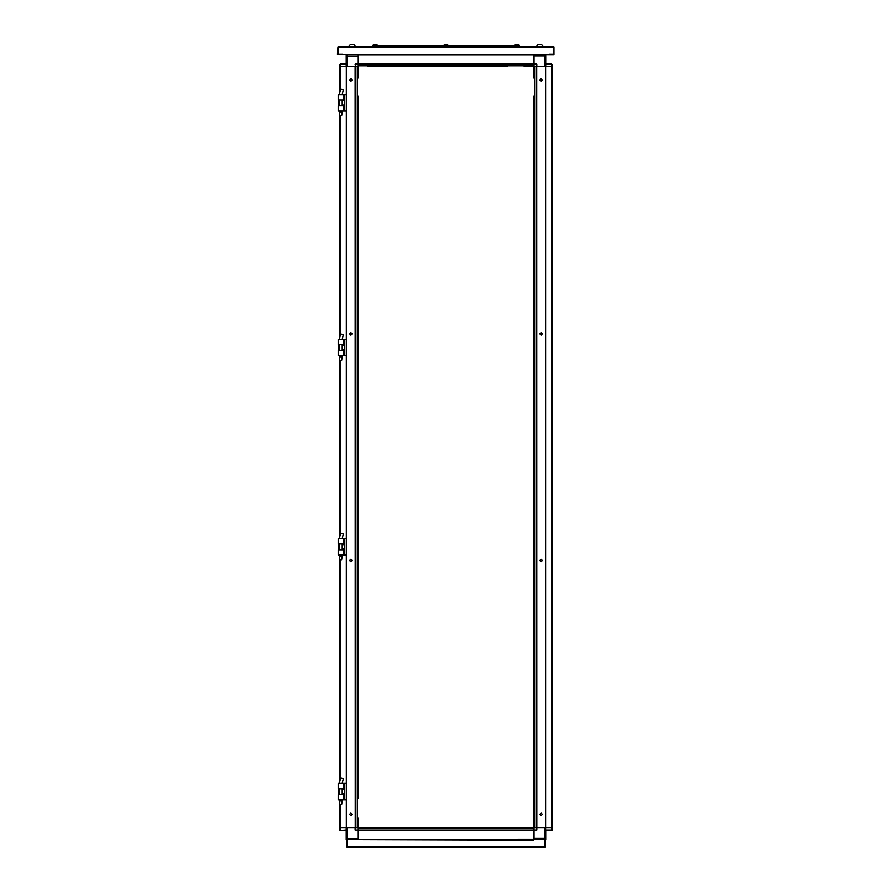 <?xml version="1.0" encoding="UTF-8"?>
<svg xmlns="http://www.w3.org/2000/svg" width="892" height="892" viewBox="0 0 892 892"><rect width="100%" height="100%" fill="white"/><g stroke="black" fill="none" stroke-linecap="round" stroke-linejoin="round"><path stroke-width="1.34" d="M342.149 800.871L341.603 804.506L339.785 804.506L339.25 800.871L342.149 800.871L342.149 799.767M339.785 536.594L339.25 356.789L342.149 356.789L342.149 355.685M339.785 360.413L341.603 360.413L342.149 356.789M338.157 543.964L343.23 543.964L343.23 538.701L338.157 538.701L338.157 543.964M343.23 555.025L338.157 555.025L338.157 549.762L343.23 549.762L343.23 555.025L344.58 555.025L344.58 538.701L346.319 538.701M339.785 337.254L339.25 112.046L342.149 112.046L342.149 110.931M339.785 115.67L341.603 115.67L342.149 112.046M543.719 46.852L554.043 46.997L554.043 54.791L549.16 54.791L549.149 54.066L553.865 54.066L553.865 47.544L338.135 47.544L338.135 54.066L342.851 54.066L337.945 54.245L338.135 46.997L553.865 46.997L554.043 54.245L549.149 54.791L337.41 54.245L337.957 46.997L543.719 46.997L541.812 44.6L538.01 44.6L536.103 46.852L543.719 46.852L541.812 44.6M377.65 45.905L372.934 45.905L372.811 45.224L377.773 45.224L376.926 44.633L372.934 45.113L373.67 44.633M374.863 44.633L375.733 44.633M352.095 46.852L355.897 46.852L353.99 44.6L350.188 44.6L348.281 46.852L352.095 46.852M517.605 45.905L374.395 45.905M519.066 45.905L514.171 45.347L519.189 45.224M518.33 44.633L519.044 45.113L515.074 44.633L514.171 45.347L519.244 45.726M516.267 44.633L517.137 44.633M393.249 66.487L389.982 66.487M429.498 66.487L426.242 66.487M465.758 66.487L462.502 66.487M502.018 66.487L498.751 66.487M457.786 66.487L434.214 66.487M494.045 66.487L470.474 66.487M507.28 66.487L367.504 66.487M384.72 66.487L367.861 66.487M421.526 66.487L397.955 66.487M534.107 63.767L357.893 63.767L534.107 63.767L534.107 64.347L357.893 64.347L357.893 65.897L534.107 65.897L534.107 64.347M357.893 64.402L355.808 64.402L355.808 63.666L357.893 63.666L357.915 76.088M357.893 54.791L534.107 54.791M346.999 54.88L346.196 54.88L346.196 64.402L339.674 64.402L339.674 66.487L357.893 66.487M446 45.224L448.475 45.224L447.628 44.633L444.372 44.633L443.525 45.224L446 45.224M445.565 44.633L446.435 44.633M552.326 65.897L552.326 66.487L545.804 66.487L545.804 55.962L544.533 55.962L544.533 66.487L534.085 66.487L534.107 63.666L536.192 63.666L534.107 63.666L534.107 54.88L357.893 54.847L357.893 63.666L357.893 56.062L346.196 56.062L346.196 66.487L340.376 66.487L340.376 90.17M545.804 829.995L552.326 829.995L552.326 827.91L545.804 827.91L551.624 827.91L551.624 66.487L545.681 66.487L545.681 827.91L357.893 827.91L357.915 817.942L357.893 830.72L355.083 829.995L355.808 829.995L355.808 830.72L355.083 829.995L355.083 827.91L534.107 827.91L534.085 95.857M545.804 64.402L545.804 63.666L551.602 63.666L551.602 64.402L545.804 64.402L545.804 66.487M338.157 344.624L343.23 344.624L343.23 339.361L338.157 339.361L338.157 344.624M343.23 355.685L338.157 355.685L338.157 350.422L343.23 350.422L343.23 355.685L344.58 355.685L344.58 339.361L346.319 339.361M534.107 839.606L357.893 839.606M340.376 804.506L340.376 827.91L346.196 827.91L346.196 830.72L340.398 830.72L339.674 829.995L339.674 827.91L346.319 827.91L346.319 66.487M534.107 830.63L357.893 830.63L357.893 830.051L534.107 830.051L534.107 828.49L357.893 828.49L357.893 830.051M534.107 829.995L536.192 829.995L536.192 830.72L534.107 830.72L534.085 817.942M346.196 827.91L346.196 838.424L357.893 838.424L357.893 830.72L357.893 839.55L534.107 839.517L534.107 830.72L534.107 838.335L545.804 838.335L545.681 827.91M534.085 757.029L534.085 753.762M534.085 720.769L534.085 717.502M534.085 684.51L534.085 681.243M534.085 648.25L534.085 644.983M534.085 611.99L534.085 608.723M534.085 575.73L534.085 572.474M534.085 539.47L534.085 536.215M534.085 503.211L534.085 499.955M534.085 466.962L534.085 463.695M534.085 430.702L534.085 427.435M534.085 394.442L534.085 391.175M534.085 358.183L534.085 354.916M534.085 321.923L534.085 318.656M534.085 285.663L534.085 282.396M534.085 249.403L534.085 246.147M534.085 213.143L534.085 209.888M534.085 176.895L534.085 173.628M534.085 140.635L534.085 137.368M534.085 104.375L534.085 101.108M534.085 761.735L534.085 790.881M534.085 749.96L534.085 753.216L534.085 749.96M534.085 724.572L534.085 721.316L534.085 724.572M534.085 713.7L534.085 716.956L534.085 713.7M534.085 688.312L534.085 685.056L534.085 688.312M534.085 677.441L534.085 680.696L534.085 677.441M534.085 652.052L534.085 648.796L534.085 652.052M534.085 641.181L534.085 644.448L534.085 641.181M534.085 615.803L534.085 612.536L534.085 615.803M534.085 604.921L534.085 608.188L534.085 604.921M534.085 579.544L534.085 576.277L534.085 579.544M534.085 568.661L534.085 571.928L534.085 568.661M534.085 543.284L534.085 540.017L534.085 543.284M534.085 532.401L534.085 535.668L534.085 532.401M534.085 507.024L534.085 503.757L534.085 507.024M534.085 496.142L534.085 499.408L534.085 496.142M534.085 470.764L534.085 467.497L534.085 470.764M534.085 459.882L534.085 463.149L534.085 459.882M534.085 434.504L534.085 431.237L534.085 434.504M534.085 423.633L534.085 426.889L534.085 423.633M534.085 398.245L534.085 394.989L534.085 398.245M534.085 387.373L534.085 390.629L534.085 387.373M534.085 361.985L534.085 358.729L534.085 361.985M534.085 351.113L534.085 354.369L534.085 351.113M534.085 325.725L534.085 322.469L534.085 325.725M534.085 314.854L534.085 318.121L534.085 314.854M534.085 289.476L534.085 286.209L534.085 289.476M534.085 278.594L534.085 281.861L534.085 278.594M534.085 253.216L534.085 249.95L534.085 253.216M534.085 242.334L534.085 245.601L534.085 242.334M534.085 216.957L534.085 213.69L534.085 216.957M534.085 206.074L534.085 209.341L534.085 206.074M534.085 180.697L534.085 177.43L534.085 180.697M534.085 169.815L534.085 173.081L534.085 169.815M534.085 144.437L534.085 141.17L534.085 144.437M534.085 133.566L534.085 136.822L534.085 133.566M534.085 108.177L534.085 104.921L534.085 108.177M534.085 76.088L534.085 66.487L534.085 78.262L534.085 66.487L524.139 66.487M534.085 798.541L534.085 816.124M534.085 793.824L534.085 797.638L534.085 793.824M342.149 556.129L341.603 559.752L339.785 559.752L339.25 556.129L342.149 556.129L342.149 555.025M357.915 101.108L357.915 104.375M357.915 137.368L357.915 140.635M357.915 173.628L357.915 176.895M357.915 210.746L357.915 212.285M357.915 246.147L357.915 249.403M357.915 282.396L357.915 285.663M357.915 318.656L357.915 321.923M357.915 354.916L357.915 358.183M357.915 391.175L357.915 394.442M357.915 427.435L357.915 430.702M357.915 463.695L357.915 466.962M357.915 499.955L357.915 503.211M357.915 536.215L357.915 539.47M357.915 572.474L357.915 575.73M357.915 608.723L357.915 611.99M357.915 644.983L357.915 648.25M357.915 681.243L357.915 684.51M357.915 717.502L357.915 720.769M357.915 753.762L357.915 757.029M357.915 108.177L357.915 104.921L357.915 108.177M357.915 133.566L357.915 136.822L357.915 133.566M357.915 144.437L357.915 145.34M357.915 169.815L357.915 173.081L357.915 169.815M357.915 180.697L357.915 177.43L357.915 180.697M357.915 205.171L357.915 209.888M357.915 213.143L357.915 217.86M357.915 242.334L357.915 245.601L357.915 242.334M357.915 253.216L357.915 249.95L357.915 253.216M357.915 278.594L357.915 281.861L357.915 278.594M357.915 289.476L357.915 286.209L357.915 289.476M357.915 314.854L357.915 318.121L357.915 314.854M357.915 325.725L357.915 322.469L357.915 325.725M357.915 351.113L357.915 354.369L357.915 351.113M357.915 361.985L357.915 358.729L357.915 361.985M357.915 387.373L357.915 390.629L357.915 387.373M357.915 398.245L357.915 394.989L357.915 398.245M357.915 423.633L357.915 426.889L357.915 423.633M357.915 434.504L357.915 431.237L357.915 434.504M357.915 459.882L357.915 463.149L357.915 459.882M357.915 495.238L357.915 470.764M357.915 507.024L357.915 503.757L357.915 507.024M357.915 532.401L357.915 535.668L357.915 532.401M357.915 543.284L357.915 540.017L357.915 543.284M357.915 579.544L357.915 576.277L357.915 579.544M357.915 604.018L357.915 604.921M357.915 615.803L357.915 612.536L357.915 615.803M357.915 641.181L357.915 616.707M357.915 652.052L357.915 648.796L357.915 652.052M357.915 652.966L357.915 677.441M357.915 688.312L357.915 685.056L357.915 688.312M357.915 713.7L357.915 689.226M357.915 724.572L357.915 721.316L357.915 724.572M357.915 725.486L357.915 749.96M357.915 760.831L357.915 757.564L357.915 760.831M357.915 786.209L357.915 790.022L357.915 786.209M357.915 791.65L357.915 793.289M357.915 797.638L357.915 793.824L357.915 797.638M357.915 95.857L357.915 798.541M338.157 788.706L343.23 788.706L343.23 783.455L338.157 783.455L338.157 788.706M343.23 799.767L338.157 799.767L338.157 794.504L343.23 794.504L343.23 799.767L344.58 799.767L344.58 783.455L346.319 783.455M338.157 99.871L343.23 99.871L343.23 94.619L338.157 94.619L338.157 99.871M343.23 110.931L338.157 110.931L338.157 105.68L343.23 105.68L343.23 110.931L344.58 110.931L344.58 94.619L346.319 94.619M372.756 45.726L377.829 45.347L376.926 44.633M373.848 46.997L371.128 46.941M520.872 46.997L373.848 46.451M355.785 66.487L355.785 827.91L357.335 827.91L357.335 66.487L355.808 66.487L355.808 64.402L355.083 64.402L355.808 63.666L355.083 66.487L347.467 66.487L347.467 54.791L346.196 56.062M340.398 66.487L340.398 63.666L339.674 66.487M448.353 45.905L443.458 45.347L448.475 45.224M536.917 64.402L536.192 64.402L536.192 63.666L536.917 64.402L536.917 66.487L545.681 66.487M552.326 66.487L552.326 64.402L551.602 64.402L551.602 66.487M544.533 54.791L544.533 55.962L534.107 55.962L534.107 63.666M339.83 830.452L346.196 829.995M347.467 839.606L347.467 827.91L355.083 827.91L355.083 829.995M346.81 839.517L346.196 839.517L346.196 830.72L340.398 830.72L340.398 827.91M536.215 827.91L536.215 66.487L534.665 66.487L534.665 827.91L536.192 827.91L536.192 829.995L536.917 829.995L536.917 827.91L544.533 827.91L544.533 839.606L545.804 838.335M551.602 827.91L551.602 830.72L545.804 830.72L545.804 839.517L545.001 839.517M541.154 332.616L542.414 333.887L541.154 335.158L539.883 333.887L541.154 332.616M541.154 78.808L542.414 80.079L541.154 81.35L539.883 80.079L540.753 78.875M541.154 561.77L542.414 560.499L541.154 559.239L539.883 560.499L541.154 561.77M541.154 815.578L542.414 814.318L541.154 813.047L539.883 814.318L540.753 815.522M350.846 561.77L349.586 560.499L350.846 559.239L352.117 560.499L350.846 561.77M350.846 815.578L349.586 814.318L350.846 813.047L352.117 814.318L351.247 815.522M350.846 332.616L349.586 333.887L350.846 335.158L352.117 333.887L350.846 332.616M350.846 78.808L349.586 80.079L350.846 81.35L352.117 80.079L351.247 78.875M343.331 778.671L340.61 778.014L339.952 780.701L340.61 778.014M343.331 334.578L340.61 333.92L339.952 336.607L340.61 333.92M339.785 66.487L339.785 92.512M339.785 556.129L339.785 781.336M339.785 800.871L339.785 827.91M357.915 571.928L357.915 568.661L357.915 571.928M357.915 499.408L357.915 496.142L357.915 499.408M357.915 216.957L357.915 213.69M357.915 209.341L357.915 206.074M357.915 100.562L357.915 96.76L357.915 100.562M338.258 543.964L338.258 549.762M343.23 538.701L344.58 538.701M344.58 555.025L346.319 555.025M343.331 89.836L340.61 89.178L339.952 91.865L340.61 89.178M355.897 46.997L353.99 44.6M374.395 46.451L517.605 46.451M515.074 44.633L514.227 45.224M506.366 66.487L502.564 66.487L506.366 66.487M498.215 66.487L494.948 66.487L498.215 66.487M469.571 66.487L466.304 66.487L469.571 66.487M461.956 66.487L458.689 66.487L461.956 66.487M433.311 66.487L430.044 66.487L433.311 66.487M425.696 66.487L422.429 66.487L425.696 66.487M397.052 66.487L393.785 66.487L397.052 66.487M389.436 66.487L385.634 66.487L389.436 66.487M346.196 64.402L346.196 66.487M339.674 64.402L340.398 63.666L346.196 63.666M448.341 45.113L447.628 44.633M444.372 44.633L443.658 45.113M545.001 54.791L545.804 55.962M551.602 63.666L552.326 64.402L551.602 63.666M545.804 63.666L545.804 54.88L545.19 54.88M338.258 344.624L338.258 350.422M343.23 339.361L344.58 339.361M344.58 355.685L346.319 355.685M534.085 96.76L534.085 100.562L534.085 96.76M534.085 757.564L534.085 760.831L534.085 757.564M534.085 818.298L534.085 827.91M552.326 827.91L552.17 830.452M532.134 847.4L530.116 847.4M525.042 847.4L366.958 847.4M361.884 847.4L359.866 847.4M346.999 839.606L346.196 838.424M346.564 846.854L346.564 839.606L347.111 847.4L544.889 847.4L544.9 839.606L545.436 846.854M347.111 847.4L359.61 847.4M532.39 847.4L544.889 847.4M533.293 840.153L358.707 839.606L533.293 840.153M358.707 839.606L347.289 839.606L347.289 846.854L544.711 846.854L544.711 839.606L533.293 839.606M536.192 830.72L536.917 827.91M552.326 829.995L551.602 830.72M536.794 827.91L536.794 66.487L536.839 827.91M552.215 66.487L552.215 827.91L552.215 66.487M534.085 725.486L534.085 749.046M534.085 689.226L534.085 712.786M534.085 652.966L534.085 676.526M534.085 616.707L534.085 640.278M534.085 580.447L534.085 604.018M534.085 544.187L534.085 567.758M534.085 507.927L534.085 531.498M534.085 471.667L534.085 495.238M534.085 435.407L534.085 458.979M534.085 399.159L534.085 422.719M534.085 362.899L534.085 386.459M534.085 326.639L534.085 350.21M534.085 290.379L534.085 313.951M534.085 254.12L534.085 277.691M534.085 217.86L534.085 241.431M534.085 145.34L534.085 168.911M534.085 789.476L534.085 786.209M534.085 792.419L534.085 793.289M343.331 533.918L340.61 533.26L339.952 535.947L340.61 533.26M355.083 827.91L346.319 827.91M355.206 66.487L355.206 827.91L355.161 66.487M357.915 132.652L357.915 109.08M357.915 277.691L357.915 254.12M357.915 313.951L357.915 290.379M357.915 350.21L357.915 326.639M357.915 386.459L357.915 362.899M357.915 422.719L357.915 399.159M357.915 458.979L357.915 435.407M357.915 785.306L357.915 761.735M357.915 790.881L357.915 790.022M357.915 817.942L357.915 827.91M357.915 78.262L357.915 76.456L357.915 78.262M338.258 788.706L338.258 794.504M343.23 783.455L344.58 783.455M344.58 799.767L346.319 799.767M338.258 99.871L338.258 105.68M343.23 94.619L344.58 94.619M344.58 110.931L346.319 110.931M339.261 783.455L339.952 780.701L339.25 783.455M339.261 339.361L339.952 336.607L339.25 339.361M339.261 94.619L339.952 91.865L339.25 94.619M342.851 54.245L549.149 54.245M534.107 63.722L357.893 63.722M536.192 66.487L536.192 64.402L534.107 64.402M355.808 827.91L355.808 829.995L357.893 829.995M357.893 830.664L534.107 830.664M545.714 827.91L545.714 66.487M339.261 538.701L339.952 535.958L339.25 538.701M346.286 66.487L346.286 94.619M346.286 110.931L346.286 339.361M346.286 355.685L346.286 538.701M346.286 555.025L346.286 783.455M346.286 799.767L346.286 827.91M340.376 779.006L340.376 559.752M340.376 534.252L340.376 360.413M340.376 334.913L340.376 115.67M339.25 800.871L339.25 799.767M339.25 794.504L339.25 788.706M342.149 783.455L343.342 778.671M342.149 794.504L342.149 788.706M339.25 356.789L339.25 355.685M339.25 350.422L339.25 344.624M342.149 339.361L343.342 334.589M342.149 350.422L342.149 344.624M342.149 544.689L344.58 544.689M342.149 549.037L344.58 549.037M339.25 112.046L339.25 110.931M339.25 105.68L339.25 99.871M342.149 94.619L343.342 89.836M342.149 105.68L342.149 99.871M538.01 44.6L536.103 46.852M350.188 44.6L348.281 46.852M342.149 345.349L344.58 345.349M342.149 349.697L344.58 349.697M339.25 556.129L339.25 555.025M339.25 549.762L339.25 543.964M342.149 538.701L343.342 533.929M342.149 549.762L342.149 543.964M342.149 789.431L344.58 789.431M342.149 793.78L344.58 793.78M342.149 100.606L344.58 100.606M342.149 104.955L344.58 104.955"/></g></svg>
